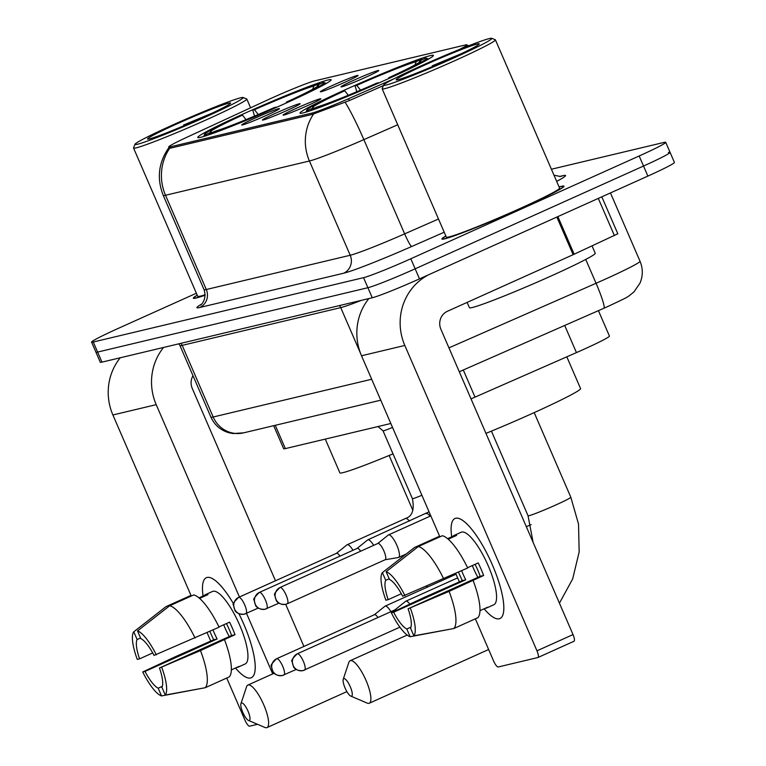 <?xml version="1.0" encoding="UTF-8"?>
<svg xmlns="http://www.w3.org/2000/svg" width="766" height="766" viewBox="0 0 766 766"><rect width="100%" height="100%" fill="white"/><g stroke="black" fill="none" stroke-linecap="round" stroke-linejoin="round"><path stroke-width="1.15" d="M346.931 88.98A72.665 3.677 -23.4 0 0 300.023 113.129A72.665 3.677 -23.4 0 0 386.495 79.559A72.665 3.677 -23.4 0 0 433.403 55.411A72.665 3.677 -23.4 0 0 346.931 88.98M244.641 113.339A72.665 3.677 -23.4 0 0 197.733 137.487A72.665 3.677 -23.4 0 0 284.215 103.917A72.665 3.677 -23.4 0 0 331.113 79.769A72.665 3.677 -23.4 0 0 244.641 113.339M266.195 115.465A20.567 1.044 156.6 0 1 241.74 124.992A20.567 1.044 156.6 0 1 254.992 118.136A20.567 1.044 156.6 0 1 279.475 108.667A20.567 1.044 156.6 0 1 266.195 115.465M286.877 110.543A20.567 1.044 156.6 0 1 262.422 120.071A20.567 1.044 156.6 0 1 275.674 113.205A20.567 1.044 156.6 0 1 300.157 103.745A20.567 1.044 156.6 0 1 286.877 110.543M307.559 105.622A20.567 1.044 156.6 0 1 283.104 115.139A20.567 1.044 156.6 0 1 296.356 108.284A20.567 1.044 156.6 0 1 320.839 98.814A20.567 1.044 156.6 0 1 307.559 105.622M344.805 82.278A20.567 1.044 156.6 0 1 320.351 91.805A20.567 1.044 156.6 0 1 333.603 84.949A20.567 1.044 156.6 0 1 358.086 75.48A20.567 1.044 156.6 0 1 344.805 82.278M365.487 77.356A20.567 1.044 156.6 0 1 341.033 86.884A20.567 1.044 156.6 0 1 354.285 80.018A20.567 1.044 156.6 0 1 378.768 70.549A20.567 1.044 156.6 0 1 365.487 77.356M394.021 78.754L348.587 98.699A37.017 1.877 156.6 0 1 311.848 113.129L170.253 146.852A37.017 1.877 156.6 0 1 168.731 146.948A37.017 1.877 156.6 0 1 187.143 137.143L266.664 100.375A37.017 1.877 156.6 0 1 272.15 97.876A37.017 1.877 156.6 0 1 314.682 80.87L465.498 44.955A37.017 1.877 156.6 0 1 467.021 44.859A37.017 1.877 156.6 0 1 459.322 49.522M390.823 423.493L285.345 448.608A41.134 2.078 156.6 0 1 283.65 448.713L273.682 425.685M598.428 310.651L609.43 336.073A41.134 2.078 156.6 0 1 576.444 352.599L475.025 397.123A41.134 2.078 156.6 0 1 471.023 398.875M197.216 295.169A66.498 3.361 -23.4 0 0 193.31 298.233A66.498 3.361 -23.4 0 0 205.164 295.207M445.841 235.966A66.498 3.361 -23.4 0 0 441.934 239.03A66.498 3.361 -23.4 0 0 521.062 208.304A66.498 3.361 -23.4 0 0 563.987 186.215A66.498 3.361 -23.4 0 0 559.084 186.961M467.49 45.481L460.998 48.842M196.383 293.234L118.127 328.461A41.134 2.078 -23.4 0 0 91.585 342.124L95.932 352.178A41.134 2.078 -23.4 0 0 97.627 352.073L367.9 287.719A41.134 2.078 -23.4 0 0 415.153 268.818L643.517 166.04A41.134 2.078 -23.4 0 0 670.068 152.367A41.134 2.078 -23.4 0 0 668.373 152.472M383.383 85.629L349.564 100.47L312.566 114.326L170.598 148.125L168.913 147.838M91.585 342.124A41.134 2.078 -23.4 0 0 93.27 342.019L363.544 277.665A41.134 2.078 -23.4 0 0 410.806 258.764L639.17 155.986A41.134 2.078 -23.4 0 0 665.721 142.313A41.134 2.078 -23.4 0 0 664.026 142.419L551.415 169.238M100.279 362.232A41.134 2.078 -23.4 0 0 101.974 362.127L372.247 297.763A41.134 2.078 -23.4 0 0 419.5 278.872L647.873 176.094A41.134 2.078 -23.4 0 0 674.415 162.421L670.068 152.367A41.134 2.078 -23.4 0 1 643.517 166.04L415.153 268.818A41.134 2.078 -23.4 0 1 367.9 287.719L97.627 352.073A41.134 2.078 -23.4 0 1 95.932 352.178L100.279 362.232M250.597 677.987A54.846 15.1 65.8 0 1 235.488 668.009A54.846 15.1 65.8 0 0 250.597 677.987A54.846 15.1 65.8 0 0 255.222 668.067A54.846 15.1 65.8 0 0 238.896 613.71A54.846 15.1 65.8 0 1 251.353 677.728A54.846 15.1 65.8 0 1 250.597 677.987M203.086 596.025A54.846 15.1 65.8 0 1 207.098 577.449A54.846 15.1 65.8 0 1 216.127 581.222A54.846 15.1 65.8 0 1 233.544 603.857A54.846 15.1 65.8 0 0 207.098 577.449A54.846 15.1 65.8 0 0 206.341 577.708A54.846 15.1 65.8 0 0 203.086 596.025M120.243 357.779A54.846 52.653 76.6 0 0 112.899 414.971L191.261 596.053M163.541 347.467A54.846 52.653 76.6 0 0 156.207 404.659L239.432 597.001M207.069 632.592L210.755 641.104M226.736 678.034L245.043 720.337A6.856 1.886 -114.2 0 0 249.63 726.178L257.51 724.301M246.518 613.355L272.715 673.889M303.91 646.447L285.68 604.307M275.492 580.772L192.256 388.429A13.711 13.166 -103.4 0 1 193.003 375.713M162.325 686.336L158.179 688.194A27.423 7.545 65.8 0 1 145.013 671.428L217.123 638.968A27.423 7.545 -114.2 0 1 213.005 629.92M152.702 652.948L139.575 658.856A27.423 7.545 65.8 0 1 137.124 639.524L140.571 637.973M229.273 636.565A27.423 7.545 65.8 0 1 223.71 624.778M231.37 669.867L239.04 666.41A39.755 10.944 65.8 0 1 237.948 667.215A39.755 10.944 65.8 0 1 237.403 667.406A39.755 10.944 65.8 0 1 236.637 667.492M198.969 597.882L204.235 595.508A39.755 10.944 65.8 0 1 205.317 594.703L212.527 591.457A39.755 10.944 65.8 0 1 213.072 591.275A39.755 10.944 65.8 0 1 239.251 624.175A39.755 10.944 65.8 0 1 245.168 663.969L237.948 667.215M205.317 594.703A39.755 10.944 65.8 0 1 205.863 594.521A39.755 10.944 65.8 0 1 207.969 594.617L199.572 598.399M226.449 623.553A27.423 7.545 -114.2 0 1 231.581 635.521L159.472 667.981L200.472 650.573L235.018 634.708A39.755 10.944 65.8 0 0 229.58 622.136L218.942 626.923M190.294 596.484L190.006 595.824L165.973 606.643L133.782 631.797L137.124 639.524M193.741 594.933A45.242 12.457 65.8 0 1 219.076 627.191L154.033 655.418A27.423 7.545 65.8 0 0 140.858 638.643L137.507 630.916L169.707 605.753L193.741 594.933M224.515 639.754A45.242 12.457 65.8 0 1 229.216 676.914L205.183 687.734L165.264 695.04L161.913 687.313A27.423 7.545 65.8 0 0 159.472 667.981M169.707 605.753A45.242 12.457 65.8 0 1 195.033 638.011M200.472 650.573A45.242 12.457 65.8 0 1 205.183 687.734M139.575 658.856L137.277 659.402A35.648 9.814 65.8 0 1 133.782 631.797M137.507 630.916A35.648 9.814 65.8 0 1 156.321 654.863M161.76 667.435A35.648 9.814 65.8 0 1 165.264 695.04M209.874 631.328A39.755 10.944 65.8 0 0 213.695 639.782L176.123 656.376L142.715 671.973L145.013 671.428M158.179 688.194L161.53 695.93L202.214 688.28M161.53 695.93A35.648 9.814 65.8 0 1 142.715 671.973M213.695 639.782L217.123 638.968M204.235 595.508L204.522 596.168M231.581 635.521L235.018 634.708M205.135 117.198A58.953 2.987 -23.4 0 0 243.061 97.502A58.953 2.987 -23.4 0 0 173.03 124.848A58.953 2.987 -23.4 0 0 134.988 144.267A58.953 2.987 -23.4 0 0 205.135 117.198M134.988 144.267L133.562 147.867A61.692 3.121 -23.4 0 0 133.552 148.039A61.692 3.121 -23.4 0 0 206.973 119.534A61.692 3.121 -23.4 0 0 246.796 99.034A61.692 3.121 -23.4 0 0 246.662 98.919L243.061 97.502M176.764 123.958A45.242 2.288 -23.4 0 0 147.656 139.077A45.242 2.288 -23.4 0 0 201.401 118.088A45.242 2.288 -23.4 0 0 230.595 103.18A45.242 2.288 -23.4 0 0 176.764 123.958M212.517 112.975L183.601 125.011L189.891 123.163M197.255 295.264A65.809 3.332 -23.4 0 0 193.942 297.955A65.809 3.332 -23.4 0 0 205.164 295.14M133.552 148.039L197.714 296.327A61.692 3.121 -23.4 0 0 205.164 294.728M183.601 125.011L197.063 120.032M249.199 720.547A9.594 2.643 -114.2 0 0 248.012 711.126A9.594 2.643 -114.2 0 0 241.587 702.949A9.594 2.643 -114.2 0 0 240.936 703.676A9.594 2.643 -114.2 0 0 242.985 712.83A9.594 2.643 -114.2 0 0 248.481 720.442A9.594 2.643 -114.2 0 0 249.199 720.547M240.936 703.676L246.575 686.729A23.306 6.415 65.8 0 1 247.849 685.082A23.306 6.415 65.8 0 1 248.174 684.976A23.306 6.415 65.8 0 1 263.514 704.26A23.306 6.415 65.8 0 1 266.98 727.595A23.306 6.415 65.8 0 1 266.664 727.7A23.306 6.415 65.8 0 1 264.902 727.451L248.481 720.442M288.361 102.041L288.102 101.715A65.263 3.303 -23.4 0 0 324.171 82.584A65.263 3.303 -23.4 0 0 323.185 82.575L317.622 85.083L317.028 86.702M277.474 106.924A52.739 2.671 -23.4 0 0 276.315 107.412L276.086 107.125A65.263 3.303 -23.4 0 1 209.396 133.791L209.041 134.749M205.164 136.032L205.661 134.682A65.263 3.303 -23.4 0 1 204.541 134.356L203.699 136.482M246.02 119.62L242.477 115.13L240.744 115.542A65.263 3.303 -23.4 0 0 204.541 134.356M288.102 101.715L286.379 102.127A58.953 2.987 -23.4 0 0 318.522 85.38A58.953 2.987 -23.4 0 0 317.622 85.083M209.396 133.791L214.959 131.283A58.953 2.987 -23.4 0 0 274.362 107.537L276.086 107.125M242.477 115.13A58.953 2.987 -23.4 0 0 210.449 132.154A58.953 2.987 -23.4 0 0 211.225 132.173L205.661 134.682M286.474 102.893L286.379 102.127M211.225 132.173L212.153 132.547M325.272 439.1L339.874 472.842A75.403 3.811 -23.4 0 0 393.015 453.865M254.523 116.097L252.761 110.132A65.263 3.303 -23.4 0 1 319.451 83.465L320.38 83.839M319.451 83.465L313.888 85.964A58.953 2.987 -23.4 0 0 254.494 109.72L252.761 110.132M312.662 89.287L313.888 85.964M254.494 109.72L258.669 115.015M351.489 696.189A9.594 2.643 -114.2 0 0 350.292 686.767A9.594 2.643 -114.2 0 0 343.877 678.59A9.594 2.643 -114.2 0 0 343.216 679.318A9.594 2.643 -114.2 0 0 345.275 688.471A9.594 2.643 -114.2 0 0 350.761 696.083A9.594 2.643 -114.2 0 0 351.489 696.189M343.216 679.318L348.856 662.37A23.306 6.415 65.8 0 1 350.139 660.723A23.306 6.415 65.8 0 1 350.455 660.618A23.306 6.415 65.8 0 1 365.803 679.911A23.306 6.415 65.8 0 1 369.269 703.236A23.306 6.415 65.8 0 1 368.944 703.341A23.306 6.415 65.8 0 1 367.192 703.102L350.761 696.083M485.95 433.374A75.403 3.811 -23.4 0 0 531.891 413.65A75.403 3.811 -23.4 0 0 580.571 388.592L566.821 356.822M390.65 77.682L390.392 77.356A65.263 3.303 -23.4 0 0 426.461 58.235A65.263 3.303 -23.4 0 0 425.475 58.216L419.912 60.725L419.308 62.343M379.754 82.575A52.739 2.671 -23.4 0 0 378.595 83.054L378.375 82.766A65.263 3.303 -23.4 0 1 311.685 109.433L311.331 110.4M307.453 111.673L307.951 110.323A65.263 3.303 -23.4 0 1 306.831 110.007L305.988 112.123M348.3 95.271L344.757 90.771L343.034 91.183A65.263 3.303 -23.4 0 0 306.831 110.007M390.392 77.356L388.668 77.768A58.953 2.987 -23.4 0 0 420.812 61.031A58.953 2.987 -23.4 0 0 419.912 60.725M311.685 109.433L317.248 106.934A58.953 2.987 -23.4 0 0 376.642 83.178L378.375 82.766M344.757 90.771A58.953 2.987 -23.4 0 0 312.739 107.795A58.953 2.987 -23.4 0 0 313.514 107.814L307.951 110.323M388.764 78.534L388.668 77.768M313.514 107.814L314.433 108.198M356.803 91.738L355.051 85.773A65.263 3.303 -23.4 0 1 421.74 59.106L422.66 59.48M421.74 59.106L416.177 61.615A58.953 2.987 -23.4 0 0 356.774 85.361L355.051 85.773M414.952 64.938L416.177 61.615M356.774 85.361L360.949 90.656M390.947 611.651A12.342 3.399 -114.2 0 0 385.231 606.107A12.342 3.399 -114.2 0 0 385.059 606.165A12.342 3.399 -114.2 0 0 384.848 606.289L374.373 614.734M377.954 617.501A8.914 2.451 -114.2 0 0 374.574 614.658A8.914 2.451 -114.2 0 0 374.45 614.696A8.914 2.451 -114.2 0 0 374.335 614.763M409.867 604.115A12.342 3.399 -114.2 0 0 405.913 601.176A12.342 3.399 -114.2 0 0 405.741 601.233A12.342 3.399 -114.2 0 0 405.53 601.367L395.045 609.803M396.654 610.282A8.914 2.451 -114.2 0 0 395.256 609.726A8.914 2.451 -114.2 0 0 395.132 609.774A8.914 2.451 -114.2 0 0 395.017 609.832M352.982 550.275A12.342 3.399 -114.2 0 0 347.266 544.731A12.342 3.399 -114.2 0 0 347.094 544.789A12.342 3.399 -114.2 0 0 346.883 544.913L336.398 553.358M339.989 556.126A8.914 2.451 -114.2 0 0 336.609 553.282A8.914 2.451 -114.2 0 0 336.485 553.32A8.914 2.451 -114.2 0 0 336.37 553.387M392.518 427.409A12.342 0.622 156.6 0 1 383.057 430.846A12.342 0.622 156.6 0 1 383.048 430.837L377.944 426.557M373.664 545.354A12.342 3.399 -114.2 0 0 367.948 539.8A12.342 3.399 -114.2 0 0 367.776 539.858A12.342 3.399 -114.2 0 0 367.565 539.992L357.08 548.427M360.671 551.204A8.914 2.451 -114.2 0 0 357.291 548.351A8.914 2.451 -114.2 0 0 357.167 548.399A8.914 2.451 -114.2 0 0 357.052 548.456M280.136 587.465A8.914 2.451 -114.2 0 0 280.011 587.503C275.367 592.022 273.615 594.569 274.764 595.153L276.344 600.716C275.894 600.132 278.221 605.044 285.728 604.297L287.327 603.761A8.914 2.451 -114.2 0 0 285.996 594.837A8.914 2.451 -114.2 0 0 280.136 587.465A8.914 8.56 -103.4 0 0 275.856 599.146A8.914 8.56 76.6 0 0 287.202 603.8A8.914 2.451 -114.2 0 0 287.327 603.761L385.164 559.726A8.914 2.451 -114.2 0 1 385.039 559.764L398.349 557.514A12.342 3.399 -114.2 0 0 398.416 557.495A12.342 3.399 -114.2 0 0 398.588 557.437A12.342 3.399 -114.2 0 0 396.884 545.392A12.342 3.399 -114.2 0 0 388.63 534.879A12.342 3.399 -114.2 0 0 388.458 534.936A12.342 3.399 -114.2 0 0 388.247 535.061L377.762 543.506M385.164 559.726A8.914 2.451 -114.2 0 0 383.929 551.022A8.914 2.451 -114.2 0 0 377.964 543.429A8.914 2.451 -114.2 0 0 377.849 543.467A8.914 2.451 -114.2 0 0 377.734 543.534M499.221 618.784A54.846 15.1 65.8 0 1 484.112 608.807A54.846 15.1 65.8 0 0 499.221 618.784A54.846 15.1 65.8 0 0 503.837 608.865A54.846 15.1 65.8 0 0 491.236 562.321A54.846 15.1 65.8 0 0 464.751 522.019A54.846 15.1 65.8 0 0 455.713 518.247A54.846 15.1 65.8 0 1 491.82 563.632A54.846 15.1 65.8 0 1 499.978 618.526A54.846 15.1 65.8 0 1 499.221 618.784M451.71 536.822A54.846 15.1 65.8 0 1 455.713 518.247A54.846 15.1 65.8 0 0 454.956 518.505A54.846 15.1 65.8 0 0 451.71 536.822M368.858 298.577A54.846 52.653 76.6 0 0 361.523 355.769L439.885 536.851M428.711 274.726A54.846 52.653 76.6 0 0 404.821 345.456L536.966 650.822L573.025 634.593L440.881 329.227A13.711 13.166 -103.4 0 1 447.459 311.255L573.14 254.685L556.853 217.056M455.693 573.389L459.38 581.901M475.36 618.832L493.668 661.135A6.856 1.886 -114.2 0 0 498.254 666.975L537.818 657.554A6.856 1.886 -114.2 0 0 537.914 657.515A6.856 1.886 -114.2 0 0 536.966 650.822M573.025 634.593A6.856 1.886 65.8 0 1 573.973 641.286A6.856 1.886 65.8 0 1 573.878 641.324L538 657.467M601.817 196.814L617.827 233.793L573.14 254.685M410.94 627.134L406.803 629.001A27.423 7.545 65.8 0 1 393.628 612.226L465.747 579.766A27.423 7.545 -114.2 0 1 461.62 570.718M401.327 593.746L388.19 599.654A27.423 7.545 65.8 0 1 385.738 580.331L389.185 578.78M477.888 577.363A27.423 7.545 65.8 0 1 472.335 565.576M479.985 610.665L487.655 607.208A39.755 10.944 65.8 0 1 486.573 608.013A39.755 10.944 65.8 0 1 486.027 608.204A39.755 10.944 65.8 0 1 485.251 608.29M447.593 538.68L452.859 536.305A39.755 10.944 65.8 0 1 453.941 535.501L461.151 532.255A39.755 10.944 65.8 0 1 461.697 532.073A39.755 10.944 65.8 0 1 487.875 564.982A39.755 10.944 65.8 0 1 493.783 604.767L486.573 608.013M453.941 535.501A39.755 10.944 65.8 0 1 454.487 535.319A39.755 10.944 65.8 0 1 456.584 535.415L448.196 539.197M475.073 564.351A27.423 7.545 -114.2 0 1 480.205 576.319L408.087 608.779L449.096 591.371L483.643 575.505A39.755 10.944 65.8 0 0 478.204 562.933L467.566 567.721M438.918 537.282L438.631 536.621L414.598 547.441L382.397 572.595L385.738 580.331M442.365 535.731A45.242 12.457 65.8 0 1 467.691 567.989L402.648 596.216A27.423 7.545 65.8 0 0 389.473 579.441L386.131 571.714L418.322 546.551L442.365 535.731M473.129 580.551A45.242 12.457 65.8 0 1 477.84 617.712L453.807 628.532L413.879 635.837L410.538 628.11A27.423 7.545 65.8 0 0 408.087 608.779M418.322 546.551A45.242 12.457 65.8 0 1 443.658 578.809M449.096 591.371A45.242 12.457 65.8 0 1 453.807 628.532M388.19 599.654L385.901 600.199A35.648 9.814 65.8 0 1 382.397 572.595M386.131 571.714A35.648 9.814 65.8 0 1 404.946 595.67M410.385 608.233A35.648 9.814 65.8 0 1 413.879 635.837M458.499 572.125A39.755 10.944 65.8 0 0 462.31 580.58L424.737 597.174L391.33 612.771L393.628 612.226M406.803 629.001L410.145 636.728L450.829 629.077M410.145 636.728A35.648 9.814 65.8 0 1 391.33 612.771M462.31 580.58L465.747 579.766M452.859 536.305L453.146 536.966M480.205 576.319L483.643 575.505M453.759 57.996A58.953 2.987 -23.4 0 0 491.676 38.3A58.953 2.987 -23.4 0 0 421.654 65.646A58.953 2.987 -23.4 0 0 383.613 85.064A58.953 2.987 -23.4 0 0 453.759 57.996M383.613 85.064L382.177 88.664A61.692 3.121 -23.4 0 0 382.167 88.837A61.692 3.121 -23.4 0 0 455.588 60.332A61.692 3.121 -23.4 0 0 495.411 39.832A61.692 3.121 -23.4 0 0 495.276 39.717L491.676 38.3M382.167 88.837L446.339 237.125A61.692 3.121 -23.4 0 0 519.76 208.62A61.692 3.121 -23.4 0 0 559.582 188.12L495.411 39.832M445.879 236.062A65.809 3.332 -23.4 0 0 442.566 238.753A65.809 3.332 -23.4 0 0 520.88 208.352A65.809 3.332 -23.4 0 0 563.355 186.483A65.809 3.332 -23.4 0 0 559.123 187.057M467.116 302.407L469.414 307.702A68.547 3.466 -23.4 0 0 550.993 276.038A68.547 3.466 -23.4 0 0 595.239 253.259L592.07 245.943M425.389 64.756A45.242 2.288 -23.4 0 0 396.281 79.875A45.242 2.288 -23.4 0 0 450.025 58.886A45.242 2.288 -23.4 0 0 479.219 43.978A45.242 2.288 -23.4 0 0 425.389 64.756M461.142 53.773L432.225 65.809L438.516 63.961M432.225 65.809L445.688 60.83M170.253 146.852L170.78 148.087M311.848 113.129L312.384 114.364M348.587 98.699L349.392 100.547M275.262 425.312L285.345 448.608M463.286 369.988L475.025 397.123M564.705 325.464L576.444 352.599M559.429 176.506L562.704 175.72A13.711 13.166 -103.4 0 1 560.702 176.429M562.704 175.72A68.547 3.466 156.6 0 1 556.671 181.379M313.648 113.933A47.99 46.065 76.6 0 0 309.426 161.004L165.523 195.273A47.99 46.065 -103.4 0 1 169.736 148.192M345.093 102.204A47.99 5.008 66.3 0 1 363.86 139.623A54.846 2.777 156.6 0 1 309.426 161.004L350.215 255.26A54.846 2.777 -23.4 0 0 404.649 233.869L438.497 219.009M199.725 307.501A13.711 13.166 -103.4 0 0 206.303 289.519L165.523 195.273A54.846 2.777 156.6 0 1 163.263 195.416L204.053 289.663A54.846 2.777 -23.4 0 0 206.303 289.519L350.215 255.26A13.711 13.166 -103.4 0 1 343.628 273.232L199.725 307.501A68.547 3.466 156.6 0 1 201.468 304.217M397.717 124.762L363.86 139.623L404.649 233.869A13.711 1.427 -113.7 0 0 411.677 246.508A68.547 3.466 156.6 0 1 343.628 273.232M444.213 232.213L411.677 246.508M639.17 155.986L647.873 176.094M93.27 342.019L101.974 362.127M363.544 277.665L372.247 297.763M410.806 258.764L419.5 278.872M448.943 347.86L596.053 283.276A54.846 2.777 -23.4 0 0 604.623 279.466A54.846 2.777 -23.4 0 0 640.022 261.235L610.464 192.927M585.731 259.435L596.053 283.276A27.423 2.863 66.3 0 1 603.895 308.248L459.284 371.749M380.74 400.187L243.569 432.857L232.979 433.546L228.68 432.685C220.436 430.166 214.518 424.986 210.928 417.144A54.846 2.777 -23.4 0 0 213.178 417.001L182.184 345.37A54.846 2.777 156.6 0 1 179.933 345.514L178.871 343.81M360.575 353.452L340.746 307.616L182.184 345.37A6.856 6.578 76.6 0 0 180.853 343.34M361.341 300.368A54.846 2.777 156.6 0 1 340.746 307.616A6.856 6.578 76.6 0 0 339.415 305.586M243.569 432.857A27.423 26.322 -103.4 0 1 213.178 417.001L371.682 379.256M156.207 404.659L112.899 414.971M534.189 412.615L570.823 497.249A23.306 1.178 156.6 0 1 555.771 504.995A23.306 1.178 156.6 0 1 529 515.7A23.306 1.178 156.6 0 1 528.042 515.757L533.126 542.395M374.45 614.696L276.612 658.731C271.968 663.251 270.226 665.798 271.375 666.372L272.945 671.935C272.495 671.361 274.822 676.263 282.338 675.526A8.914 8.56 76.6 0 1 272.457 670.374A8.914 8.56 -103.4 0 1 276.737 658.683A8.914 2.451 -114.2 0 0 276.612 658.731A8.914 2.451 -114.2 0 0 276.478 658.808M296.183 669.465L282.338 675.526A8.914 8.56 76.6 0 0 283.803 675.028A8.914 2.451 -114.2 0 0 283.927 674.98A8.914 2.451 -114.2 0 0 282.606 666.066A8.914 2.451 -114.2 0 0 276.737 658.683M531.106 524.633A12.342 0.622 156.6 0 1 526.319 526.663M395.132 609.774L297.294 653.8C292.65 658.32 290.908 660.876 292.047 661.451L293.627 667.014C293.177 666.439 295.504 671.342 303.01 670.604A8.914 8.56 76.6 0 1 293.139 665.443A8.914 8.56 -103.4 0 1 297.419 653.762A8.914 2.451 -114.2 0 0 297.294 653.8A8.914 2.451 -114.2 0 0 297.16 653.886M399.919 627.163L303.01 670.604A8.914 8.56 76.6 0 0 304.485 670.097A8.914 2.451 -114.2 0 0 304.609 670.058A8.914 2.451 -114.2 0 0 303.279 661.135A8.914 2.451 -114.2 0 0 297.419 653.762M336.485 553.32L238.647 597.356C234.003 601.875 232.261 604.422 233.41 604.996L234.98 610.559C234.53 609.985 236.857 614.887 244.364 614.15A8.914 8.56 76.6 0 1 234.492 608.999A8.914 8.56 -103.4 0 1 238.772 597.308A8.914 2.451 -114.2 0 0 238.647 597.356A8.914 2.451 -114.2 0 0 238.513 597.432M258.219 608.089L244.364 614.15A8.914 8.56 76.6 0 0 245.838 613.652A8.914 2.451 -114.2 0 0 245.963 613.604A8.914 2.451 -114.2 0 0 244.632 604.69A8.914 2.451 -114.2 0 0 238.772 597.308M409.437 521.11A12.342 3.399 -114.2 0 0 405.683 518.438A12.342 3.399 -114.2 0 0 405.511 518.496A12.342 3.399 -114.2 0 0 405.358 518.582M421.884 495.267A12.342 0.622 156.6 0 1 412.73 498.704A12.342 0.622 156.6 0 1 412.414 498.695C414.483 509.658 412.328 516.188 405.951 518.285L405.511 518.496A12.342 3.399 -114.2 0 0 405.482 518.505L347.094 544.789M357.167 548.399L259.329 592.434C254.685 596.944 252.933 599.5 254.082 600.075L255.662 605.638C255.212 605.063 257.539 609.966 265.046 609.229A8.914 8.56 76.6 0 1 255.174 604.068A8.914 8.56 -103.4 0 1 259.454 592.386A8.914 2.451 -114.2 0 0 259.329 592.434A8.914 2.451 -114.2 0 0 259.195 592.511M278.901 603.168L265.046 609.229A8.914 8.56 76.6 0 0 266.52 608.721A8.914 2.451 -114.2 0 0 266.645 608.683A8.914 2.451 -114.2 0 0 265.314 599.759A8.914 2.451 -114.2 0 0 259.454 592.386M430.109 516.188A12.342 3.399 -114.2 0 0 426.356 513.517A12.342 3.399 -114.2 0 0 426.193 513.574A12.342 3.399 -114.2 0 0 426.155 513.584A12.342 3.399 -114.2 0 0 426.03 513.66M377.849 543.467L280.011 587.503A8.914 2.451 -114.2 0 0 279.877 587.579M404.821 345.456L361.523 355.769M557.868 216.596L574.155 254.226M614.418 235.612L598.313 198.394M168.731 146.948L169.219 148.087M467.021 44.859L467.298 45.51M560.444 176.486L553.99 175.203M467.471 45.472L469.041 45.654M169.037 147.388C158.495 162.344 156.57 178.354 163.263 195.416M665.721 142.313L670.068 152.367M204.053 289.663C207.634 300.914 199.15 306.448 200.769 304.83M640.022 261.235C643.028 268.493 643.038 275.75 640.05 283.018L633.98 291.903C625.784 298.395 630.61 295.638 608.415 306.247L603.895 308.248M210.928 417.144L179.933 345.514M250.587 107.805L246.796 99.034M426.499 587.512L427.074 586.028M346.893 691.621L266.98 727.595M324.171 82.584L326.306 83.427M274.084 673.276L247.849 685.082M389.128 455.483L412.855 510.328M488.631 649.511L369.269 703.236M426.461 58.235L428.587 59.068M407.177 635.052L350.139 660.723M570.823 497.249L578.531 524.088L579.163 551.98L572.652 578.972L559.439 603.187M491.418 431.124L528.042 515.757M456.048 574.213L385.059 606.165M457.637 577.88L405.741 601.233M383.048 430.846L412.414 498.695M367.776 539.858L429.046 511.812M406.143 554.038L398.588 557.437M430.808 515.872L388.458 534.936M573.973 641.286L537.914 657.515"/></g></svg>
